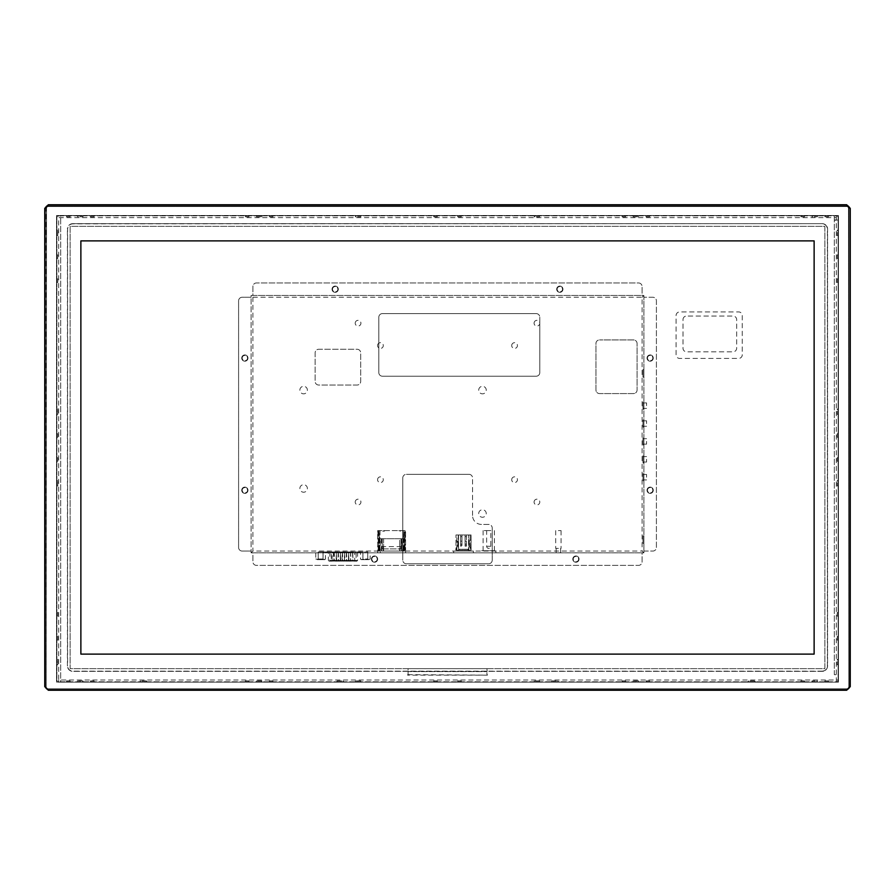 <?xml version="1.0" encoding="UTF-8"?>
<svg xmlns="http://www.w3.org/2000/svg" width="895" height="895" viewBox="0 0 895 895"><rect width="100%" height="100%" fill="white"/><g stroke="black" fill="none" stroke-linecap="round" stroke-linejoin="round"><path stroke-width="0.67" stroke-dasharray="4.47 3.36" d="M561.075 552.841L555.706 552.841L561.075 552.797M405.043 536.217L404.148 530.601L404.148 538.712L404.148 530.601L405.043 536.217L405.043 530.601L405.043 551.063L404.506 536.071M404.148 538.712L403.936 552.841L405.58 552.841L405.58 530.601L379.905 530.601L379.905 551.063L405.043 551.063L401.9 551.063L401.9 538.712L404.148 538.712M403.936 538.712L402.951 538.712L402.951 552.841L403.936 552.841M402.951 538.712L401.765 538.712L401.765 552.841L402.951 552.841M401.765 538.712L401.407 546.588L381.841 546.588L381.841 538.712L380.297 538.712L380.297 552.841L401.765 552.841M380.297 538.712L379.301 538.712L379.301 552.841L380.297 552.841M379.301 538.712L379.1 530.601L378.216 536.217L377.679 530.601L377.679 552.841L405.58 552.841L405.58 530.601L403.253 530.601L403.253 552.841M379.301 552.841L377.679 552.841L377.679 530.601L403.253 530.601M401.9 551.063L378.216 551.063L378.753 536.071M378.216 536.217L379.1 530.601L379.1 538.712L383.575 538.712L378.753 538.712L379.905 538.712L379.905 551.063L378.216 551.063L378.216 530.601L379.905 530.601M325.735 551.958L362.184 551.958L323.766 551.958L323.766 552.841L367.744 552.841L362.922 552.841L362.922 559.017L362.922 552.841L323.822 552.841L323.822 551.958L325.735 551.958L325.735 552.841M326.753 551.958L326.753 552.841M642.095 552.841L252.905 552.841L252.905 561.791A3.58 3.58 0 0 0 256.485 565.371L638.515 565.371A3.58 3.58 0 0 0 642.095 561.791L642.095 552.841L643.885 552.841L643.885 295.473L642.095 295.473L642.095 286.534A3.58 3.58 0 0 0 638.515 282.954L256.485 282.954A3.58 3.58 0 0 0 252.905 286.534L252.905 295.473L642.095 295.473L642.095 286.534A3.58 3.58 0 0 0 638.515 282.954L256.485 282.954A3.58 3.58 0 0 0 252.905 286.534L252.905 295.473L251.115 295.473L251.115 552.841L252.905 552.841L252.905 561.791A3.58 3.58 0 0 0 256.485 565.371L638.515 565.371A3.58 3.58 0 0 0 642.095 561.791L642.095 552.841M251.115 552.841L643.885 552.841L642.095 551.063L642.095 297.263L252.905 297.263L251.115 295.473L251.115 297.263L242.176 297.263A3.58 3.58 0 0 0 238.596 300.832L238.596 547.483A3.58 3.58 0 0 0 242.176 551.063L251.115 551.063L251.115 297.263L242.176 297.263A3.58 3.58 0 0 0 238.596 300.832L238.596 547.483A3.58 3.58 0 0 0 242.176 551.063L251.115 551.063L251.115 552.841L252.905 551.063L642.095 551.063M370.161 552.841L367.744 552.841L370.161 552.841L370.161 559.017L368.74 559.644L370.161 559.017L369.534 559.644M453.687 552.841L473.365 552.841L453.687 552.841L453.687 551.063L453.687 552.841M481.588 552.841L495.897 552.841L481.588 552.841L481.588 550.738L495.897 550.738L481.588 550.738M331.239 551.958L357.575 551.958L331.239 551.958L331.239 561.165L329.091 561.165L356.859 561.075M360.215 551.958L360.215 552.841M362.128 552.841L362.128 551.958M362.184 551.958L362.184 552.841M359.208 551.958L359.208 552.841M473.365 551.063L473.365 552.841L473.365 551.063L453.687 551.063L473.365 551.063M642.99 473.612L642.99 480.772L642.99 473.612L643.885 473.612L643.885 480.772L643.885 473.612M642.99 480.772L643.885 480.772M642.99 455.723L642.99 462.883L642.99 455.723L643.885 455.723L643.885 462.883L643.885 455.723M642.99 462.883L643.885 462.883M642.99 437.845L642.99 444.994L642.99 437.845L643.885 437.845L643.885 444.994L643.885 437.845M642.99 444.994L643.885 444.994M642.99 419.956L642.99 427.105L642.99 419.956L643.885 419.956L643.885 427.105L643.885 419.956M642.99 427.105L643.885 427.105M642.99 402.068L642.99 409.228L642.99 402.068L643.885 402.068L643.885 409.228L643.885 402.068M642.99 409.228L643.885 409.228M642.99 369.523L642.99 377.03L642.99 369.523L643.885 369.523L643.885 377.03L643.885 369.523M642.99 377.03L643.885 377.03M642.99 535.859L642.99 543.366L642.99 535.859L643.885 535.859L643.885 543.366L643.885 535.859M642.99 543.366L643.885 543.366M371.391 559.106A3.132 3.132 0 0 1 374.524 555.974A3.132 3.132 0 0 1 377.656 559.106A3.132 3.132 0 0 1 374.524 562.239A3.132 3.132 0 0 1 371.391 559.106A3.132 3.132 0 0 1 374.524 555.974A3.132 3.132 0 0 1 377.656 559.106A3.132 3.132 0 0 1 374.524 562.239A3.132 3.132 0 0 1 371.391 559.106M572.789 559.106A3.132 3.132 0 0 1 575.921 555.974A3.132 3.132 0 0 1 579.054 559.106A3.132 3.132 0 0 1 575.921 562.239A3.132 3.132 0 0 1 572.789 559.106A3.132 3.132 0 0 1 575.921 555.974A3.132 3.132 0 0 1 579.054 559.106A3.132 3.132 0 0 1 575.921 562.239A3.132 3.132 0 0 1 572.789 559.106M642.095 297.263L643.885 295.473L251.115 295.473M556.69 289.208A3.132 3.132 0 0 1 559.822 286.087A3.132 3.132 0 0 1 562.955 289.208A3.132 3.132 0 0 1 559.822 292.341A3.132 3.132 0 0 1 556.69 289.208A3.132 3.132 0 0 1 559.822 286.087A3.132 3.132 0 0 1 562.955 289.208A3.132 3.132 0 0 1 559.822 292.341A3.132 3.132 0 0 1 556.69 289.208M332.045 289.208A3.132 3.132 0 0 1 335.178 286.087A3.132 3.132 0 0 1 338.31 289.208A3.132 3.132 0 0 1 335.178 292.341A3.132 3.132 0 0 1 332.045 289.208A3.132 3.132 0 0 1 335.178 286.087A3.132 3.132 0 0 1 338.31 289.208A3.132 3.132 0 0 1 335.178 292.341A3.132 3.132 0 0 1 332.045 289.208M534.069 502.05A2.864 2.864 0 0 1 538.365 499.578A2.864 2.864 0 0 1 538.365 504.534A2.864 2.864 0 0 1 534.069 502.05A2.864 2.864 0 0 0 536.933 504.914A2.864 2.864 0 0 0 539.786 502.05A2.864 2.864 0 0 0 536.933 499.186A2.864 2.864 0 0 0 534.069 502.05M511.705 479.698A2.864 2.864 0 0 1 516.001 477.214A2.864 2.864 0 0 1 516.001 482.17A2.864 2.864 0 0 1 511.705 479.698A2.864 2.864 0 0 0 514.569 482.562A2.864 2.864 0 0 0 517.433 479.698A2.864 2.864 0 0 0 514.569 476.834A2.864 2.864 0 0 0 511.705 479.698M377.567 479.698A2.864 2.864 0 0 1 381.863 477.214A2.864 2.864 0 0 1 381.863 482.17A2.864 2.864 0 0 1 377.567 479.698A2.864 2.864 0 0 0 380.431 482.562A2.864 2.864 0 0 0 383.295 479.698A2.864 2.864 0 0 0 380.431 476.834A2.864 2.864 0 0 0 377.567 479.698M355.214 502.05A2.864 2.864 0 0 1 359.499 499.578A2.864 2.864 0 0 1 359.499 504.534A2.864 2.864 0 0 1 355.214 502.05A2.864 2.864 0 0 0 358.067 504.914A2.864 2.864 0 0 0 360.931 502.05A2.864 2.864 0 0 0 358.067 499.186A2.864 2.864 0 0 0 355.214 502.05M355.214 323.196A2.864 2.864 0 0 1 359.499 320.712A2.864 2.864 0 0 1 359.499 325.668A2.864 2.864 0 0 1 355.214 323.196A2.864 2.864 0 0 0 358.067 326.06A2.864 2.864 0 0 0 360.931 323.196A2.864 2.864 0 0 0 358.067 320.332A2.864 2.864 0 0 0 355.214 323.196M377.567 345.548A2.864 2.864 0 0 1 381.863 343.076A2.864 2.864 0 0 1 381.863 348.032A2.864 2.864 0 0 1 377.567 345.548A2.864 2.864 0 0 0 380.431 348.412A2.864 2.864 0 0 0 383.295 345.548A2.864 2.864 0 0 0 380.431 342.684A2.864 2.864 0 0 0 377.567 345.548M511.705 345.548A2.864 2.864 0 0 1 516.001 343.076A2.864 2.864 0 0 1 516.001 348.032A2.864 2.864 0 0 1 511.705 345.548A2.864 2.864 0 0 0 514.569 348.412A2.864 2.864 0 0 0 517.433 345.548A2.864 2.864 0 0 0 514.569 342.684A2.864 2.864 0 0 0 511.705 345.548M534.069 323.196A2.864 2.864 0 0 1 538.365 320.712A2.864 2.864 0 0 1 538.365 325.668A2.864 2.864 0 0 1 534.069 323.196A2.864 2.864 0 0 0 536.933 326.06A2.864 2.864 0 0 0 539.786 323.196A2.864 2.864 0 0 0 536.933 320.332A2.864 2.864 0 0 0 534.069 323.196M643.885 295.473L643.885 552.841M247.982 358.067A3.132 3.132 0 0 1 244.85 361.2A3.132 3.132 0 0 1 241.728 358.067A3.132 3.132 0 0 1 244.85 354.946A3.132 3.132 0 0 1 247.982 358.067A3.132 3.132 0 0 1 244.85 361.2A3.132 3.132 0 0 1 241.728 358.067A3.132 3.132 0 0 1 244.85 354.946A3.132 3.132 0 0 1 247.982 358.067M241.728 490.247A3.132 3.132 0 0 1 244.85 487.115A3.132 3.132 0 0 1 247.982 490.247A3.132 3.132 0 0 1 244.85 493.38A3.132 3.132 0 0 1 241.728 490.247A3.132 3.132 0 0 1 244.85 487.115A3.132 3.132 0 0 1 247.982 490.247A3.132 3.132 0 0 1 244.85 493.38A3.132 3.132 0 0 1 241.728 490.247M653.272 358.067A3.132 3.132 0 0 1 650.15 361.2A3.132 3.132 0 0 1 647.018 358.067A3.132 3.132 0 0 1 650.15 354.946A3.132 3.132 0 0 1 653.272 358.067A3.132 3.132 0 0 1 650.15 361.2A3.132 3.132 0 0 1 647.018 358.067A3.132 3.132 0 0 1 650.15 354.946A3.132 3.132 0 0 1 653.272 358.067M643.885 551.063L652.824 551.063A3.58 3.58 0 0 0 656.404 547.483L656.404 300.832A3.58 3.58 0 0 0 652.824 297.263L643.885 297.263L652.824 297.263A3.58 3.58 0 0 1 656.404 300.832L656.404 547.483A3.58 3.58 0 0 1 652.824 551.063L643.885 551.063M647.018 490.247A3.132 3.132 0 0 1 650.15 487.115A3.132 3.132 0 0 1 653.272 490.247A3.132 3.132 0 0 1 650.15 493.38A3.132 3.132 0 0 1 647.018 490.247A3.132 3.132 0 0 1 650.15 487.115A3.132 3.132 0 0 1 653.272 490.247A3.132 3.132 0 0 1 650.15 493.38A3.132 3.132 0 0 1 647.018 490.247M642.99 405.648L642.99 408.377L642.99 405.648M642.99 423.536L642.99 420.807L642.99 423.536M642.99 441.414L642.99 444.144L642.99 441.414M642.99 459.303L642.99 462.033L642.99 459.303M642.99 477.192L642.99 479.921L642.99 477.192M334.159 552.137L336.307 552.137L334.159 552.137L336.307 552.137L334.159 552.137L334.159 560.717L336.307 560.717L333.801 561.075L336.665 561.075L333.801 561.075L336.665 561.075L333.801 561.075L334.159 552.137M338.254 552.137L340.402 552.137L338.254 552.137L340.402 552.137L338.254 552.137L338.254 560.717L340.402 560.717L337.896 561.075L340.76 561.075L337.896 561.075L338.254 552.137M342.349 552.137L344.497 552.137L342.349 552.137L344.497 552.137L342.349 552.137L342.349 560.717L344.497 560.717L341.991 561.075L342.349 552.137M346.443 552.137L348.591 552.137L346.443 552.137L348.591 552.137L346.443 552.137L346.443 560.717L348.591 560.717L346.085 561.075L348.949 561.075L346.085 561.075L346.443 552.137M350.538 552.137L352.686 552.137L350.538 552.137L352.686 552.137L350.538 552.137L350.538 560.717L352.686 560.717L350.538 560.717L352.686 560.717L350.538 560.717L350.538 552.137M348.491 552.137L350.639 552.137L348.491 552.137L348.491 560.717L350.639 560.717L348.133 561.075L350.997 561.075L348.133 561.075M344.396 552.137L346.544 552.137L344.396 552.137L344.396 560.717L346.544 560.717L344.038 561.075L346.902 561.075L344.038 561.075M340.301 552.137L342.449 552.137L340.301 552.137L340.301 560.717L342.449 560.717L339.943 561.075L342.807 561.075L339.943 561.075M336.207 552.137L338.355 552.137L336.207 552.137L336.207 560.717L338.355 560.717L335.849 561.075L338.713 561.075L335.849 561.075M332.112 552.137L334.26 552.137L332.112 552.137L332.112 560.717L334.26 560.717L331.754 561.075L334.618 561.075L331.754 561.075M336.307 552.137L336.665 561.075L336.307 552.137M340.402 552.137L340.76 561.075L337.896 561.075L340.76 561.075L340.402 552.137M344.497 552.137L344.855 561.075L341.991 561.075L344.855 561.075L341.991 561.075L344.855 561.075L344.497 552.137M348.591 552.137L348.949 561.075L346.085 561.075L348.949 561.075L348.591 552.137M352.686 552.137L353.044 561.075L350.18 561.075L353.044 561.075L350.18 561.075L353.044 561.075L352.686 552.137M350.639 552.137L350.997 561.075M346.544 552.137L346.902 561.075M342.449 552.137L342.807 561.075M338.355 552.137L338.713 561.075M334.26 552.137L334.618 561.075M329.091 561.075L328.375 560.449L328.375 551.958M357.575 551.958L357.575 560.449L356.859 561.165L331.239 561.075M318.206 559.017L317.21 559.644L320.197 559.644L315.79 559.017L320.197 559.644L318.206 559.017L318.206 552.841L318.206 559.017M323.039 559.017L324.035 559.644L321.036 559.644L323.039 559.017L324.035 559.644L325.444 559.017L324.818 559.644L320.197 559.644L323.039 559.017L323.039 552.841L323.039 559.017M317.546 559.644L323.699 559.644L317.546 559.644L318.172 559.017L323.699 559.644M323.073 551.958L323.073 559.017L318.172 559.017L318.172 551.958L323.073 551.958L318.172 551.958M324.818 559.644L325.444 559.017L325.444 551.958M315.79 552.841L315.79 559.017L316.416 559.644M362.262 559.644L368.404 559.644L362.262 559.644L367.789 559.017L362.878 559.017L362.878 551.958L367.789 551.958L362.878 551.958M367.789 559.017L368.404 559.644L367.778 559.017L367.789 551.958M362.922 559.017L361.502 559.644L362.922 559.017L364.914 559.644L361.916 559.644L365.753 559.644L362.922 559.017M361.132 559.644L360.506 559.017L361.502 559.644L360.506 559.017L360.506 551.958M367.744 552.841L367.744 559.017L368.74 559.644L365.753 559.644L367.744 559.017L367.744 552.841M367.744 559.017L368.74 559.644L365.753 559.644L367.744 559.017M381.841 538.712L401.407 538.712M401.407 546.588L381.841 546.588M401.486 551.063L401.486 538.712L399.673 538.712L399.673 551.063L399.673 538.712L383.575 538.712L383.586 551.063L399.673 551.063L383.586 551.063L383.575 538.712L401.9 538.712M404.025 538.712L404.025 551.063M379.223 551.063L379.223 538.712M381.359 538.712L381.359 551.063M379.905 538.712L404.506 538.712L403.813 538.712L403.813 551.063M403.813 538.712L401.486 538.712M401.016 538.712L382.232 538.712L401.016 538.712L401.016 548.915L401.016 538.712M378.753 538.712L378.753 551.063L378.753 538.712M379.435 551.063L379.435 538.712M381.773 538.712L381.773 551.063M404.506 551.063L404.506 538.712L404.506 551.063M382.232 548.915L401.016 548.915L382.232 548.915L382.232 538.712L382.232 548.915M470.188 551.063L455.074 551.063L470.188 551.063L470.188 550.168L471.083 550.168L471.083 534.964L455.969 534.964L471.083 534.964L471.083 550.168L468.846 550.168L468.846 534.964M461.965 541.184L461.965 534.964L461.965 541.184L461.965 536.653L460.623 536.653L461.965 536.653L461.965 534.964L458.52 534.964L458.52 549.273L459.415 550.168L467.637 550.168L468.532 549.273L468.532 534.964L468.532 549.273L458.52 549.273L459.415 550.168L467.637 550.168L468.532 549.273L458.52 549.273L458.52 534.964L460.623 534.964L460.623 546.163L461.965 546.163L460.623 546.163L460.623 534.964L465.087 534.964L461.965 534.964L461.965 546.163L461.965 545.357L460.623 545.357L460.623 536.653L460.623 545.357L461.965 545.357L461.965 541.184L460.623 541.184L461.965 541.184M465.087 534.964L465.087 536.653L466.429 536.653L465.087 536.653L465.087 534.964L466.429 534.964L466.429 541.184L466.429 534.964L468.532 534.964L465.087 534.964L465.087 541.128L465.087 534.964M465.087 546.163L466.429 546.163L465.087 546.163L465.087 541.128L465.087 546.163M466.429 545.357L466.429 544.205L466.429 546.163L466.429 545.357L465.087 545.357L466.429 545.357L466.429 541.184L466.429 545.357M458.206 534.964L458.206 550.168L468.846 550.168L469.215 551.063M471.083 550.168L469.271 545.335A5.37 5.37 0 0 1 469.439 541.184L470.423 539.83L469.73 541.318A5.057 5.057 0 0 0 469.573 545.223L471.083 549.273L469.573 545.223A5.057 5.057 0 0 1 469.73 541.318L470.423 539.83L469.439 541.184A5.37 5.37 0 0 0 469.271 545.335L471.083 550.168M470.188 534.964L470.188 550.168L456.864 550.168L456.864 551.063M457.837 551.063L458.206 550.168L455.969 550.168L455.969 534.964L455.969 550.168L457.77 545.335L455.074 551.063L456.864 550.168L456.864 534.964M457.479 545.223L455.969 549.273L457.479 545.223A5.057 5.057 0 0 0 457.323 541.318A5.057 5.057 0 0 1 457.479 545.223M455.969 550.168L455.969 549.273L455.969 550.168M457.77 545.335A5.37 5.37 0 0 0 457.613 541.184L456.629 539.83L457.613 541.184A5.37 5.37 0 0 1 457.77 545.335M465.087 536.653L465.087 545.357L465.087 536.653M466.429 534.964L466.429 544.205L466.429 534.964M488.748 550.738L483.11 550.738L488.748 550.738M488.748 530.601L483.11 530.601L488.748 530.601M486.645 530.601L490.852 530.601L486.645 530.601L486.645 546.263A2.103 2.103 81.9 0 0 488.748 548.366A2.103 2.103 81.9 0 0 490.852 546.263L490.852 530.601M558.39 548.378L555.706 548.378L558.39 548.378M558.39 552.797L560.628 552.797L558.39 552.797M558.39 530.601L561.075 530.601L558.39 530.601M646.57 477.192L646.57 474.462L646.57 477.192M646.57 459.303L646.57 462.033L646.57 459.303M646.57 441.414L646.57 444.144L646.57 441.414M646.57 423.536L646.57 420.807L646.57 423.536M646.57 405.648L646.57 402.918L646.57 405.648M849.981 686.666L849.981 208.334L846.67 205.022L48.33 205.022L45.018 208.334L45.018 686.666L48.33 689.978L846.67 689.978L850.25 686.666L849.981 208.334M850.25 686.666L846.67 689.978M48.33 689.978L846.67 690.246M48.33 690.246L45.018 686.666M45.018 208.334L44.75 686.666M44.75 208.334L48.33 205.022M846.67 205.022L48.33 204.754M846.67 204.754L850.25 208.334M814.126 654.111L814.126 240.889L80.874 240.889L80.874 654.111L814.126 654.111M46.182 686.666A2.148 2.148 0 0 0 48.33 688.814L846.67 688.814A2.148 2.148 0 0 0 848.818 686.666L848.46 208.334A1.79 1.79 0 0 0 846.67 206.544L48.33 206.544A1.79 1.79 0 0 0 46.54 208.334L46.182 686.666A2.148 2.148 0 0 0 48.33 688.814L846.67 688.814A2.148 2.148 0 0 0 848.818 686.666L848.46 208.334A1.79 1.79 0 0 0 846.67 206.544L48.33 206.544A1.79 1.79 0 0 0 46.54 208.334L46.182 686.666L46.182 208.334A2.148 2.148 0 0 1 48.33 206.186A2.148 2.148 0 0 0 46.182 208.334L46.182 686.666A2.148 2.148 0 0 0 48.33 688.814A2.148 2.148 0 0 1 46.182 686.666M849.713 208.334L849.713 686.666A3.043 3.043 0 0 1 846.67 689.709L48.33 689.709A3.043 3.043 0 0 1 45.287 686.666L45.287 208.334A3.043 3.043 0 0 1 48.33 205.291L846.67 205.291A3.043 3.043 0 0 1 849.713 208.334L849.713 686.666A3.043 3.043 0 0 1 846.67 689.709L48.33 689.709A3.043 3.043 0 0 1 45.287 686.666L45.287 208.334A3.043 3.043 0 0 1 48.33 205.291L846.67 205.291A3.043 3.043 0 0 1 849.713 208.334M846.67 688.814L48.33 688.814L846.67 688.814A2.148 2.148 0 0 0 848.818 686.666A2.148 2.148 0 0 1 846.67 688.814M848.818 208.334L848.818 686.666L848.818 208.334A2.148 2.148 0 0 0 846.67 206.186L48.33 206.186L846.67 206.186A2.148 2.148 0 0 1 848.818 208.334M838.447 682.158L838.447 215.527L838.447 682.158L56.53 682.158L56.53 215.527L838.447 215.527L56.53 215.527L56.53 682.158L838.447 682.158L838.447 674.685L834.33 674.685L834.33 220.315L838.447 219.957L834.33 219.957L834.33 215.482L60.67 215.482L60.67 682.158L838.447 682.158L838.447 674.685L834.33 674.685L834.33 220.315L838.447 219.957L834.33 219.957L834.33 215.482L60.67 215.482L60.67 682.158L838.447 682.158M742.257 315.499L742.257 354.856A3.58 3.58 0 0 1 738.677 358.425L679.652 358.425A3.58 3.58 0 0 1 676.083 354.856L676.083 315.499A3.58 3.58 0 0 1 679.652 311.93L738.677 311.93A3.58 3.58 0 0 1 742.257 315.499L742.257 354.856A3.58 3.58 0 0 1 738.677 358.425L679.652 358.425A3.58 3.58 0 0 1 676.083 354.856L676.083 315.499A3.58 3.58 0 0 1 679.652 311.93L738.677 311.93A3.58 3.58 0 0 1 742.257 315.499M838.123 680.01L838.123 217.664L838.123 680.01A1.79 1.79 0 0 1 836.333 681.8L58.667 681.8L836.333 681.8L836.333 217.664L58.667 217.664L58.667 680.01L838.123 680.01A1.79 1.79 0 0 1 836.333 681.8M56.877 680.01A1.79 1.79 0 0 0 58.667 681.8L58.667 680.01L56.877 680.01A1.79 1.79 0 0 0 58.667 681.8A1.79 1.79 0 0 1 56.877 680.01L56.877 217.664A1.79 1.79 0 0 1 58.667 215.885L836.333 215.885L58.667 215.885L58.667 217.664L56.877 217.664A1.79 1.79 0 0 1 58.667 215.885A1.79 1.79 0 0 0 56.877 217.664L56.877 680.01M838.123 217.664A1.79 1.79 0 0 0 836.333 215.885L836.333 217.664L838.123 217.664A1.79 1.79 0 0 0 836.333 215.885A1.79 1.79 0 0 1 838.123 217.664M837.228 457.692L837.228 461.272L837.228 457.692L838.123 457.692L838.123 461.272L838.123 457.692L837.228 457.692M837.228 433.728L837.228 437.308L837.228 433.728L838.123 433.728L838.123 437.308L838.123 433.728L837.228 433.728M837.228 612.583L837.228 616.163L837.228 612.583L838.123 612.583L838.123 616.163L838.123 612.583L837.228 612.583M837.228 636.546L837.228 640.126L837.228 636.546L838.123 636.546L838.123 640.126L838.123 636.546L837.228 636.546M837.228 278.837L837.228 282.417L837.228 278.837L838.123 278.837L838.123 282.417L838.123 278.837L837.228 278.837M837.228 254.874L837.228 258.454L837.228 254.874L838.123 254.874L838.123 258.454L838.123 254.874L837.228 254.874M57.772 457.692L57.772 461.272L57.772 457.692L56.877 457.692L56.877 461.272L56.877 457.692L57.772 457.692M57.772 437.308L57.772 433.728L57.772 437.308L56.877 437.308L56.877 433.728L56.877 437.308L57.772 437.308M57.772 616.163L57.772 612.583L57.772 616.163L56.877 616.163L56.877 612.583L56.877 616.163L57.772 616.163M57.772 636.546L57.772 640.126L57.772 636.546L56.877 636.546L56.877 640.126L56.877 636.546L57.772 636.546M57.772 278.837L57.772 282.417L57.772 278.837L56.877 278.837L56.877 282.417L56.877 278.837L57.772 278.837M57.772 258.454L57.772 254.874L57.772 258.454L56.877 258.454L56.877 254.874L56.877 258.454L57.772 258.454M57.772 485.951L57.772 480.593L57.772 485.951L56.877 485.951L56.877 480.593L56.877 485.951M57.772 664.806L57.772 659.447L57.772 664.806L56.877 664.806L56.877 659.447L56.877 664.806M57.772 414.407L57.772 409.049L57.772 414.407L56.877 414.407L56.877 409.049L56.877 414.407M57.772 235.553L57.772 230.194L57.772 235.553L56.877 235.553L56.877 230.194L56.877 235.553M638.515 680.905L633.157 680.905L638.515 680.905L638.515 681.8L633.157 681.8L638.515 681.8M82.989 680.905L77.619 680.905L82.989 680.905L82.989 681.8L77.619 681.8L82.989 681.8M261.843 680.905L256.485 680.905L261.843 680.905L261.843 681.8L256.485 681.8L261.843 681.8M360.752 680.905L355.393 680.905L360.752 680.905L360.752 681.8L355.393 681.8L360.752 681.8M539.607 680.905L534.248 680.905L539.607 680.905L539.607 681.8L534.248 681.8L539.607 681.8M437.308 680.905L433.728 680.905L437.308 680.905L437.308 681.8L433.728 681.8L437.308 681.8L437.308 680.905M457.692 680.905L461.272 680.905L457.692 680.905L457.692 681.8L461.272 681.8L457.692 681.8L457.692 680.905M94.076 680.905L90.507 680.905L94.076 680.905L94.076 681.8L90.507 681.8L94.076 681.8L94.076 680.905M70.112 680.905L66.532 680.905L70.112 680.905L70.112 681.8L66.532 681.8L70.112 681.8L70.112 680.905M272.93 680.905L269.361 680.905L272.93 680.905L272.93 681.8L269.361 681.8L272.93 681.8L272.93 680.905M248.967 680.905L245.387 680.905L248.967 680.905L248.967 681.8L245.387 681.8L248.967 681.8L248.967 680.905M804.493 680.905L800.924 680.905L804.493 680.905L804.493 681.8L800.924 681.8L804.493 681.8L804.493 680.905M828.468 680.905L824.888 680.905L828.468 680.905L828.468 681.8L824.888 681.8L828.468 681.8L828.468 680.905M625.639 680.905L622.07 680.905L625.639 680.905L625.639 681.8L622.07 681.8L625.639 681.8L625.639 680.905M649.613 680.905L646.033 680.905L649.613 680.905L649.613 681.8L646.033 681.8L649.613 681.8L649.613 680.905M754.474 680.905L748.634 680.905L754.474 680.905A1.79 1.79 0 0 0 756.029 681.8L747.09 681.8A1.79 1.79 0 0 0 748.634 680.905M551.891 680.905L557.742 680.905L551.891 680.905A1.79 1.79 0 0 1 550.347 681.8L559.285 681.8A1.79 1.79 0 0 1 557.742 680.905M337.258 680.905L343.109 680.905L337.258 680.905A1.79 1.79 0 0 1 335.714 681.8L344.653 681.8A1.79 1.79 0 0 1 343.109 680.905M146.366 680.905L140.526 680.905L146.366 680.905A1.79 1.79 0 0 0 147.91 681.8L138.971 681.8A1.79 1.79 0 0 0 140.526 680.905M649.613 216.769L646.033 216.769L649.613 216.769L649.613 215.885L646.033 215.885L649.613 215.885L649.613 216.769M625.639 216.769L622.07 216.769L625.639 216.769L625.639 215.885L622.07 215.885L625.639 215.885L625.639 216.769M828.468 216.769L824.888 216.769L828.468 216.769L828.468 215.885L824.888 215.885L828.468 215.885L828.468 216.769M804.493 216.769L800.924 216.769L804.493 216.769L804.493 215.885L800.924 215.885L804.493 215.885L804.493 216.769M248.967 216.769L245.387 216.769L248.967 216.769L248.967 215.885L245.387 215.885L248.967 215.885L248.967 216.769M272.93 216.769L269.361 216.769L272.93 216.769L272.93 215.885L269.361 215.885L272.93 215.885L272.93 216.769M70.112 216.769L66.532 216.769L70.112 216.769L70.112 215.885L66.532 215.885L70.112 215.885L70.112 216.769M94.076 216.769L90.507 216.769L94.076 216.769L94.076 215.885L90.507 215.885L94.076 215.885L94.076 216.769M633.157 216.769L638.515 216.769L633.157 216.769L633.157 215.885L638.515 215.885L633.157 215.885M256.485 216.769L261.843 216.769L256.485 216.769L256.485 215.885L261.843 215.885L256.485 215.885M437.308 216.769L433.728 216.769L437.308 216.769L437.308 215.885L433.728 215.885L437.308 215.885L437.308 216.769M461.272 216.769L457.692 216.769L461.272 216.769L461.272 215.885L457.692 215.885L461.272 215.885L461.272 216.769M138.971 681.8L147.91 681.8M344.653 681.8L335.714 681.8M559.285 681.8L550.347 681.8M747.09 681.8L756.029 681.8M817.381 681.8L812.011 681.8L817.381 681.8L817.381 680.905L812.011 680.905L817.381 680.905M646.033 680.905L646.033 681.8L646.033 680.905M622.07 680.905L622.07 681.8L622.07 680.905M824.888 680.905L824.888 681.8L824.888 680.905M800.924 680.905L800.924 681.8L800.924 680.905M245.387 680.905L245.387 681.8L245.387 680.905M269.361 680.905L269.361 681.8L269.361 680.905M66.532 680.905L66.532 681.8L66.532 680.905M90.507 680.905L90.507 681.8L90.507 680.905M461.272 680.905L461.272 681.8L461.272 680.905M433.728 680.905L433.728 681.8L433.728 680.905M534.248 680.905L534.248 681.8M355.393 680.905L355.393 681.8M256.485 680.905L256.485 681.8M77.619 680.905L77.619 681.8M633.157 680.905L633.157 681.8M57.772 254.874L56.877 254.874L57.772 254.874M57.772 282.417L56.877 282.417L57.772 282.417M57.772 640.126L56.877 640.126L57.772 640.126M57.772 612.583L56.877 612.583L57.772 612.583M57.772 433.728L56.877 433.728L57.772 433.728M57.772 461.272L56.877 461.272L57.772 461.272M838.123 480.593L838.123 485.951L838.123 480.593L837.228 480.593L837.228 485.951L837.228 480.593M838.123 659.447L838.123 664.806L838.123 659.447L837.228 659.447L837.228 664.806L837.228 659.447M838.123 409.049L838.123 414.407L838.123 409.049L837.228 409.049L837.228 414.407L837.228 409.049M838.123 230.194L838.123 235.553L838.123 230.194L837.228 230.194L837.228 235.553L837.228 230.194M534.248 215.885L539.607 215.885L534.248 215.885L534.248 216.769L539.607 216.769L534.248 216.769M355.393 215.885L360.752 215.885L355.393 215.885L355.393 216.769L360.752 216.769L355.393 216.769M77.619 215.885L82.989 215.885L77.619 215.885L77.619 216.769L82.989 216.769L77.619 216.769M812.011 215.885L817.381 215.885L812.011 215.885L812.011 216.769L817.381 216.769L812.011 216.769M457.692 216.769L457.692 215.885L457.692 216.769M433.728 216.769L433.728 215.885L433.728 216.769M261.843 216.769L261.843 215.885M638.515 216.769L638.515 215.885M90.507 216.769L90.507 215.885L90.507 216.769M66.532 216.769L66.532 215.885L66.532 216.769M269.361 216.769L269.361 215.885L269.361 216.769M245.387 216.769L245.387 215.885L245.387 216.769M800.924 216.769L800.924 215.885L800.924 216.769M824.888 216.769L824.888 215.885L824.888 216.769M622.07 216.769L622.07 215.885L622.07 216.769M646.033 216.769L646.033 215.885L646.033 216.769M837.228 258.454L838.123 258.454L837.228 258.454M837.228 282.417L838.123 282.417L837.228 282.417M837.228 640.126L838.123 640.126L837.228 640.126M837.228 616.163L838.123 616.163L837.228 616.163M837.228 437.308L838.123 437.308L837.228 437.308M837.228 461.272L838.123 461.272L837.228 461.272M647.465 490.247A2.685 2.685 0 0 1 651.482 487.92A2.685 2.685 0 0 1 651.482 492.574A2.685 2.685 0 0 1 647.465 490.247A2.685 2.685 0 0 1 651.482 487.92A2.685 2.685 0 0 1 651.482 492.574A2.685 2.685 0 0 1 647.465 490.247M647.465 358.067A2.685 2.685 0 0 1 651.482 355.751A2.685 2.685 0 0 1 651.482 360.394A2.685 2.685 0 0 1 647.465 358.067A2.685 2.685 0 0 1 651.482 355.751A2.685 2.685 0 0 1 651.482 360.394A2.685 2.685 0 0 1 647.465 358.067M242.176 490.247A2.685 2.685 0 0 1 246.192 487.92A2.685 2.685 0 0 1 246.192 492.574A2.685 2.685 0 0 1 242.176 490.247A2.685 2.685 0 0 1 246.192 487.92A2.685 2.685 0 0 1 246.192 492.574A2.685 2.685 0 0 1 242.176 490.247M242.176 358.067A2.685 2.685 0 0 1 246.192 355.751A2.685 2.685 0 0 1 246.192 360.394A2.685 2.685 0 0 1 242.176 358.067A2.685 2.685 0 0 1 246.192 355.751A2.685 2.685 0 0 1 246.192 360.394A2.685 2.685 0 0 1 242.176 358.067M557.137 289.208A2.685 2.685 0 0 1 561.165 286.892A2.685 2.685 0 0 1 561.165 291.535A2.685 2.685 0 0 1 557.137 289.208A2.685 2.685 0 0 1 561.165 286.892A2.685 2.685 0 0 1 561.165 291.535A2.685 2.685 0 0 1 557.137 289.208M332.492 289.208A2.685 2.685 0 0 1 336.52 286.892A2.685 2.685 0 0 1 336.52 291.535A2.685 2.685 0 0 1 332.492 289.208A2.685 2.685 0 0 1 336.52 286.892A2.685 2.685 0 0 1 336.52 291.535A2.685 2.685 0 0 1 332.492 289.208M371.839 559.106A2.685 2.685 0 0 1 375.866 556.779A2.685 2.685 0 0 1 375.866 561.433A2.685 2.685 0 0 1 371.839 559.106A2.685 2.685 0 0 1 375.866 556.779A2.685 2.685 0 0 1 375.866 561.433A2.685 2.685 0 0 1 371.839 559.106M573.236 559.106A2.685 2.685 0 0 1 575.921 556.421A2.685 2.685 0 0 1 578.606 559.106A2.685 2.685 0 0 1 575.921 561.791A2.685 2.685 0 0 1 573.236 559.106M578.606 559.106A2.685 2.685 0 0 1 574.579 561.433A2.685 2.685 0 0 1 574.579 556.779A2.685 2.685 0 0 1 578.606 559.106M817.381 216.769L817.381 215.885M539.607 216.769L539.607 215.885M82.989 216.769L82.989 215.885M360.752 216.769L360.752 215.885M318.721 385.04A3.58 3.58 0 0 1 315.141 381.46A3.58 3.58 0 0 0 318.721 385.04L357.116 385.04A3.58 3.58 0 0 0 360.685 381.46L360.685 352.843A3.58 3.58 0 0 0 357.116 349.263L318.721 349.263A3.58 3.58 0 0 0 315.141 352.843L315.141 381.46L315.141 352.843A3.58 3.58 0 0 1 318.721 349.263L357.116 349.263A3.58 3.58 0 0 1 360.685 352.843L360.685 381.46A3.58 3.58 0 0 1 357.116 385.04L318.721 385.04M478.724 390.086A3.759 3.759 0 0 1 482.483 386.327A3.759 3.759 0 0 1 486.242 390.086A3.759 3.759 0 0 1 482.483 393.845A3.759 3.759 0 0 1 478.724 390.086A3.759 3.759 0 0 1 482.483 386.327A3.759 3.759 0 0 1 486.242 390.086A3.759 3.759 0 0 1 482.483 393.845A3.759 3.759 0 0 1 478.724 390.086M299.87 390.086A3.759 3.759 0 0 1 303.629 386.327A3.759 3.759 0 0 1 307.388 390.086A3.759 3.759 0 0 1 303.629 393.845A3.759 3.759 0 0 1 299.87 390.086A3.759 3.759 0 0 1 303.629 386.327A3.759 3.759 0 0 1 307.388 390.086A3.759 3.759 0 0 1 303.629 393.845A3.759 3.759 0 0 1 299.87 390.086M299.87 488.457A3.759 3.759 0 0 1 303.629 484.698A3.759 3.759 0 0 1 307.388 488.457A3.759 3.759 0 0 1 303.629 492.216A3.759 3.759 0 0 1 299.87 488.457A3.759 3.759 0 0 1 303.629 484.698A3.759 3.759 0 0 1 307.388 488.457A3.759 3.759 0 0 1 303.629 492.216A3.759 3.759 0 0 1 299.87 488.457M478.724 513.495A3.759 3.759 0 0 1 482.483 509.747A3.759 3.759 0 0 1 486.242 513.495A3.759 3.759 0 0 1 482.483 517.254A3.759 3.759 0 0 1 478.724 513.495A3.759 3.759 0 0 1 482.483 509.747A3.759 3.759 0 0 1 486.242 513.495A3.759 3.759 0 0 1 482.483 517.254A3.759 3.759 0 0 1 478.724 513.495M595.947 343.501A3.58 3.58 0 0 1 599.527 339.921A3.58 3.58 0 0 0 595.947 343.501L595.947 389.996A3.58 3.58 0 0 0 599.527 393.576L633.515 393.576A3.58 3.58 0 0 0 637.083 389.996L637.083 343.501A3.58 3.58 0 0 0 633.515 339.921L599.527 339.921L633.515 339.921A3.58 3.58 0 0 1 637.083 343.501L637.083 389.996A3.58 3.58 0 0 1 633.515 393.576L599.527 393.576A3.58 3.58 0 0 1 595.947 389.996L595.947 343.501M536.217 313.608A3.58 3.58 0 0 1 539.786 317.188A3.58 3.58 0 0 0 536.217 313.608L382.4 313.608A3.58 3.58 0 0 0 378.82 317.188L378.82 372.633A3.58 3.58 0 0 0 382.4 376.202L536.217 376.202A3.58 3.58 0 0 0 539.786 372.633L539.786 317.188L539.786 372.633A3.58 3.58 0 0 1 536.217 376.202L382.4 376.202A3.58 3.58 0 0 1 378.82 372.633L378.82 317.188A3.58 3.58 0 0 1 382.4 313.608L536.217 313.608M481.488 524.414A8.939 8.939 0 0 1 472.538 515.464A8.939 8.939 0 0 0 481.488 524.414L488.636 524.414A3.58 3.58 0 0 1 492.216 527.983A3.58 3.58 0 0 0 488.636 524.414L481.488 524.414M492.216 560.18L492.216 527.983L492.216 560.18A3.58 3.58 0 0 1 488.636 563.76A3.58 3.58 0 0 0 492.216 560.18M406.364 563.76L488.636 563.76L406.364 563.76A3.58 3.58 0 0 1 402.784 560.18A3.58 3.58 0 0 0 406.364 563.76M402.784 477.908L402.784 560.18L402.784 477.908A3.58 3.58 0 0 1 406.364 474.328A3.58 3.58 0 0 0 402.784 477.908M468.958 474.328L406.364 474.328L468.958 474.328A3.58 3.58 0 0 1 472.538 477.908A3.58 3.58 0 0 0 468.958 474.328M472.538 515.464L472.538 477.908L472.538 515.464M400.568 531.115L398.778 530.601L400.568 531.115M383.205 531.115L384.47 531.115L382.68 531.115L384.47 530.601L383.205 530.601M407.583 675.132L408.064 673.935L407.583 675.132L487.417 675.132L486.936 668.654L408.064 668.654L408.064 671.608L408.064 668.654L70.112 668.654L70.112 226.345L824.888 226.345L824.888 668.654L70.112 668.654L70.112 226.345L824.888 226.345L824.888 668.654L486.936 668.654L486.936 671.16L72.797 671.16C69.642 670.858 67.919 669.124 67.606 665.969L67.427 665.969C67.751 669.236 69.53 671.026 72.797 671.34L822.203 671.34C825.47 671.026 827.249 669.236 827.573 665.969L827.573 229.03C827.249 225.764 825.47 223.974 822.203 223.66L72.797 223.839C69.642 224.142 67.919 225.876 67.606 229.03L67.606 665.969M67.427 665.969L67.427 229.03L67.427 665.969A5.37 5.37 0 0 0 72.797 671.34L822.203 671.34A5.37 5.37 0 0 0 827.573 665.969L827.573 229.03A5.37 5.37 0 0 0 822.203 223.66L72.797 223.66C69.53 223.974 67.751 225.764 67.427 229.03L67.606 229.03M72.797 223.839L72.797 223.66A5.37 5.37 0 0 0 67.427 229.03M72.797 223.66L822.203 223.66M822.203 671.34L822.203 671.16C825.358 670.858 827.081 669.124 827.394 665.969L827.394 229.03C827.081 225.876 825.358 224.142 822.203 223.839M822.203 671.16L486.936 671.16L486.936 674.024M407.874 674.651L487.417 675.132M486.936 673.935L487.126 674.651M408.064 673.935L408.064 671.608L486.936 671.608L408.064 671.608L408.064 674.024M682.997 319.616A3.58 3.58 0 0 1 686.577 316.036A3.58 3.58 0 0 0 682.997 319.616L682.997 348.233A3.58 3.58 0 0 0 686.577 351.813L733.083 351.813A3.58 3.58 0 0 0 736.663 348.233L736.663 319.616A3.58 3.58 0 0 0 733.083 316.036L686.577 316.036L733.083 316.036A3.58 3.58 0 0 1 736.663 319.616L736.663 348.233A3.58 3.58 0 0 1 733.083 351.813L686.577 351.813A3.58 3.58 0 0 1 682.997 348.233L682.997 319.616M400.043 546.588L400.043 552.841M383.205 546.588L383.205 552.841M381.505 538.712L381.505 552.841M330.904 551.958L330.904 552.841M325.623 551.958L325.623 552.841M355.046 551.958L355.046 552.841M360.338 551.958L360.338 552.841M358.761 551.958L358.761 552.841M353.469 551.958L353.469 552.841M332.481 551.958L332.481 552.841M327.201 551.958L327.201 552.841M379.995 530.601L379.995 552.841M252.905 297.263L252.905 551.063M333.365 561.075L333.365 560.449L329.841 560.449A0.716 0.705 90 0 0 330.546 561.165L330.546 561.075M355.404 561.075L355.404 561.165A0.716 0.705 -90 0 0 356.109 560.449L352.596 560.449L352.596 561.075M354.722 561.075L354.722 560.449L357.575 560.449L356.109 560.449L356.109 551.958M329.841 551.958L329.841 560.449L354.722 560.449L354.722 551.958M352.596 551.958L352.596 560.449L333.365 560.449L333.365 551.958M320.197 559.644L317.21 559.644M321.036 559.644L324.035 559.644M403.343 538.712L403.343 530.601M460.623 544.082L461.965 544.082L460.623 544.082M460.623 541.128L461.965 541.128L460.623 541.128M461.965 544.205L460.623 544.205L461.965 544.205M466.429 541.128L465.087 541.128L466.429 541.128M466.429 544.082L465.087 544.082L466.429 544.082M465.087 541.184L466.429 541.184L465.087 541.184M465.087 544.205L466.429 544.205L465.087 544.205M486.645 546.263L490.852 546.263L486.645 546.263M495.897 550.738L495.897 552.841M325.534 551.958L325.534 552.841M360.416 551.958L360.416 552.841M483.11 550.738L483.11 530.601M494.376 550.738L494.376 530.601M560.628 552.797L560.628 548.378M556.153 552.797L556.153 548.378M555.706 530.601L555.706 548.378M561.075 530.601L561.075 548.378M646.57 474.462L642.99 474.462M646.57 479.921L642.99 479.921M646.57 456.584L642.99 456.584M646.57 462.033L642.99 462.033M646.57 438.695L642.99 438.695M646.57 444.144L642.99 444.144M646.57 420.807L642.99 420.807M646.57 426.255L642.99 426.255M646.57 402.918L642.99 402.918M646.57 408.377L642.99 408.377M56.877 230.194L57.772 230.194M56.877 409.049L57.772 409.049M56.877 659.447L57.772 659.447M56.877 480.593L57.772 480.593M812.011 680.905L812.011 681.8M837.228 664.806L838.123 664.806M837.228 485.951L838.123 485.951M837.228 414.407L838.123 414.407M837.228 235.553L838.123 235.553"/><path stroke-width="1.34" d="M850.25 208.334L850.25 686.666L846.67 690.246L48.33 690.246L44.75 686.666L44.75 208.334L48.33 204.754L846.67 204.754L850.25 208.334L849.981 686.666L846.67 689.978L48.33 689.978L45.018 686.666L45.018 208.334L48.33 205.022L846.67 205.022L849.981 208.334M80.874 240.889L814.126 240.889L814.126 654.111L80.874 654.111L80.874 240.889"/></g></svg>
